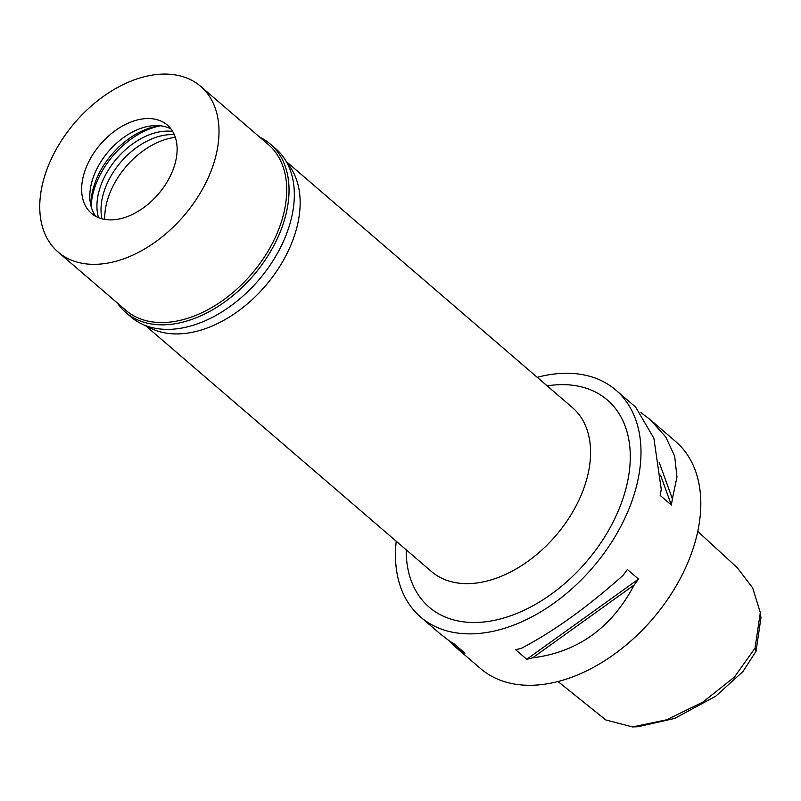 <?xml version="1.0" encoding="UTF-8"?>
<svg xmlns="http://www.w3.org/2000/svg" width="801" height="801" viewBox="0 0 801 801"><rect width="100%" height="100%" fill="white"/><g stroke="black" fill="none" stroke-linecap="round" stroke-linejoin="round"><path stroke-width="1.2" d="M558.027 681.541L605.806 719.949L632.47 726.938L637.746 726.767L674.672 718.437L715.764 696.169L742.928 671.568L756.044 651.263L760.95 617.811L760.319 612.575L752.67 587.924L737.32 567.759L697.771 531.403M632.47 726.938L666.552 719.819L702.787 702.147L734.447 677.045L755.033 648.099L760.319 612.575M439.799 633.541L449.601 641.11A149.687 98.203 -49.3 0 0 453.777 643.573L464.93 653.165A149.687 98.203 130.7 0 1 460.745 650.702L455.198 646.787L480.47 668.505A149.687 98.203 -49.3 0 0 686.487 565.756A149.687 98.203 -49.3 0 0 675.654 441.521L650.382 419.794L665.791 437.016L674.682 456.23L676.975 477.026L672.379 498.813A149.687 98.203 130.7 0 1 671.338 505.02L660.184 495.429A149.687 98.203 -49.3 0 0 661.236 489.221L653.876 438.257L635.654 407.118L615.829 390.077A149.687 98.203 130.7 0 1 626.662 514.312A149.687 98.203 130.7 0 1 420.645 617.07A149.687 98.203 130.7 0 1 396.245 541.256M532.675 657.821A149.687 98.203 130.7 0 1 526.758 659.283L515.604 649.701A149.687 98.203 -49.3 0 0 521.521 648.239C553.591 631.448 587.433 607.158 623.058 575.368A149.687 98.203 -49.3 0 0 627.373 569.481L638.517 579.073A149.687 98.203 130.7 0 1 634.202 584.96C611.574 627.874 577.731 652.164 532.675 657.821L634.202 584.96M455.198 646.787L449.902 641.311M537.221 377.321A149.687 98.203 130.7 0 1 615.829 390.077M640.95 412.605A149.687 98.203 130.7 0 1 641.261 412.795L650.382 419.794M406.197 549.816A136.621 89.632 -49.3 0 0 490.843 621.015A136.621 89.632 -49.3 0 0 617.201 513.381A136.621 89.632 -49.3 0 0 547.163 385.872M145.291 325.466L431.439 571.513A108.105 70.929 -49.3 0 0 580.224 497.301A108.105 70.929 -49.3 0 0 572.405 407.569L286.257 161.522M287.028 162.903A108.105 70.929 130.7 0 1 289.812 247.579A108.105 70.929 130.7 0 1 146.763 326.017M175.329 137.341A66.523 43.644 -49.3 0 0 111.099 190.147A66.523 43.644 -49.3 0 0 104.761 219.414M659.123 462.187L672.379 498.813M660.545 475.193L671.338 505.02M638.517 579.073L526.758 659.283M460.745 650.702L460.154 649.06M101.987 218.813A61.777 40.531 130.7 0 1 106.933 183.95A61.777 40.531 130.7 0 1 174.328 134.688M172.656 131.434A61.777 40.531 -49.3 0 0 102.848 180.435A61.777 40.531 -49.3 0 0 98.513 217.652M91.124 206.558A68.906 45.206 130.7 0 1 97.692 179.925A68.906 45.206 130.7 0 1 160.58 125.787M91.004 206.087A65.071 42.693 130.7 0 1 97.201 177.401A65.071 42.693 130.7 0 1 160.09 125.737M95.88 216.41A58.213 38.188 130.7 0 1 90.183 201.902A58.213 38.188 130.7 0 1 95.369 172.045A58.213 38.188 130.7 0 1 155.835 125.547A58.213 38.188 130.7 0 1 171.034 129.021M87.209 165.026A58.213 38.188 -49.3 0 0 91.424 213.346A58.213 38.188 -49.3 0 0 171.544 173.386A58.213 38.188 -49.3 0 0 167.329 125.066A58.213 38.188 -49.3 0 0 87.209 165.026M208.55 177.051A109.296 71.7 130.7 0 1 58.123 252.075A109.296 71.7 130.7 0 1 50.213 161.361A109.296 71.7 130.7 0 1 200.64 86.338A109.296 71.7 130.7 0 1 208.55 177.051M58.123 252.075L125.827 310.297A109.296 71.7 -49.3 0 0 276.255 235.274A109.296 71.7 -49.3 0 0 268.345 144.56L200.64 86.338M259.774 137.191A110.959 72.791 130.7 0 1 270.388 144.11A110.959 72.791 130.7 0 1 278.418 236.205A110.959 72.791 130.7 0 1 125.697 312.38A110.959 72.791 130.7 0 1 117.266 302.928M125.697 312.38L131.004 316.936A110.959 72.791 -49.3 0 0 283.714 240.771A110.959 72.791 -49.3 0 0 275.684 148.676L270.388 144.11M755.033 648.099L756.044 651.263M440.46 634.112L420.645 617.07"/></g></svg>
